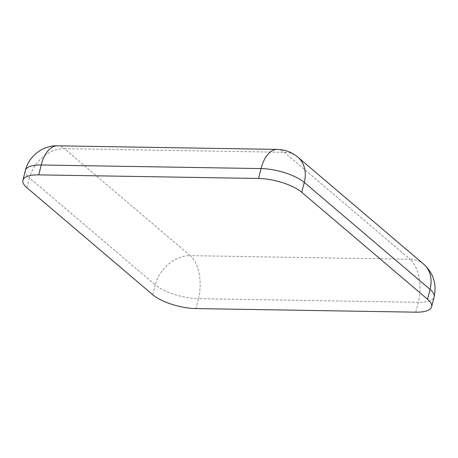 <?xml version="1.0" encoding="UTF-8"?>
<svg xmlns="http://www.w3.org/2000/svg" width="458" height="458" viewBox="0 0 458 458"><rect width="100%" height="100%" fill="white"/><g stroke="black" fill="none" stroke-linecap="round" stroke-linejoin="round"><path stroke-width="0.34" stroke-dasharray="2.29 1.72" d="M415.795 312.179L418.297 302.291A32.535 11.078 -165.8 0 0 434.121 296.904M423.656 264.134A32.535 25.156 -49.6 0 0 410.082 259.262A32.535 17.415 90.9 0 1 418.297 302.291L198.457 298.696L195.955 308.583M152.754 294.757L155.256 284.87A32.535 11.078 -165.8 0 0 198.457 298.696A32.535 17.415 90.9 0 0 190.242 255.661L410.082 259.262L284.292 152.291A32.535 17.415 90.9 0 0 277.319 149.417M25.402 170.37A32.535 11.078 -165.8 0 0 29.467 177.904A32.535 25.156 130.4 0 1 64.452 148.695L190.242 255.661A32.535 25.156 130.4 0 0 155.256 284.87L29.467 177.904L26.965 187.791M297.866 157.168A32.535 25.156 -49.6 0 0 284.292 152.291L64.452 148.695A32.535 17.415 -89.1 0 0 57.479 145.821"/><path stroke-width="0.69" d="M427.554 299.257L301.765 192.291A32.535 11.078 -165.8 0 0 258.564 178.471L38.718 174.87A32.535 11.078 -165.8 0 0 22.9 180.257A32.535 11.078 -165.8 0 0 26.965 187.791L152.754 294.757A32.535 11.078 -165.8 0 0 195.955 308.583L415.795 312.179A32.535 11.078 -165.8 0 0 431.619 306.791A32.535 11.078 -165.8 0 0 427.554 299.257L430.056 289.37A32.535 25.156 -49.6 0 0 423.656 264.134L297.866 157.168C291.895 152.199 285.048 149.617 277.319 149.417A32.535 17.415 90.9 0 0 261.066 168.584L258.564 178.471M301.765 192.291L304.267 182.404A32.535 11.078 -165.8 0 0 261.066 168.584L41.22 164.983A32.535 11.078 -165.8 0 0 25.402 170.37C28.717 156.155 42.726 145.323 57.479 145.821A32.535 17.415 -89.1 0 0 41.22 164.983L38.718 174.87M297.866 157.168A32.535 25.156 -49.6 0 1 304.267 182.404L430.056 289.37A32.535 11.078 -165.8 0 1 434.121 296.904C436.869 284.063 433.382 273.14 423.656 264.134M431.619 306.791L434.121 296.904M22.9 180.257L25.402 170.37M277.319 149.417L57.479 145.821"/></g></svg>
